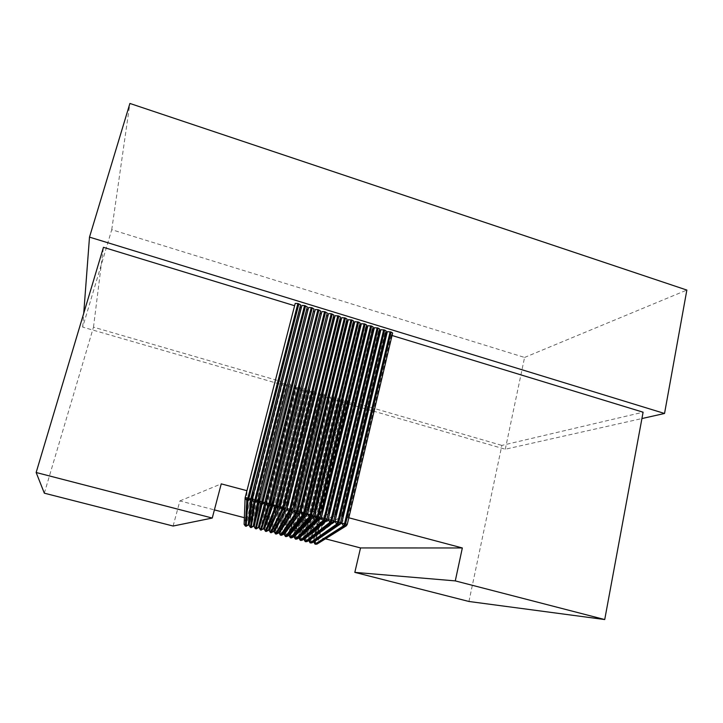 <?xml version="1.0" encoding="UTF-8"?>
<svg xmlns="http://www.w3.org/2000/svg" width="723" height="723" viewBox="0 0 723 723"><rect width="100%" height="100%" fill="white"/><g stroke="black" fill="none" stroke-linecap="round" stroke-linejoin="round"><path stroke-width="0.54" stroke-dasharray="3.62 2.71" d="M44.329 493.176L93.493 327.158L280.687 381.364L245.621 518.02L247.103 490.736L295.201 303.434M173.113 526.028L179.891 500.912L214.397 509.896M244.374 517.695L245.621 518.02M249.905 519.132L250.682 519.34L253.954 492.562M244.121 524.374L245.531 524.482L281.708 383.362L284.356 383.741L249.733 519.087L284.609 382.494L285.585 382.783L250.682 519.34M284.609 382.494L249.67 519.078M249.173 525.558L250.565 525.784L286.561 384.772L289.218 385.142L254.758 520.397L289.498 383.913L290.474 384.193L255.743 520.65L260.985 494.433L308.576 307.528M289.498 383.913L254.731 520.388M295.355 385.612L260.786 521.97L295.355 385.612L294.378 385.323L259.819 521.717M261.193 530.185L261.346 528.576L263.271 528.956L299.25 386.733L300.226 387.022L265.82 523.28M299.25 386.733L264.808 523.018L265.305 523.145M266.2 531.477L266.335 529.878L268.278 530.248L304.112 388.143L305.088 388.423L270.836 524.582M304.112 388.143L269.833 524.32L270.791 524.573M271.197 532.77L271.324 531.17L273.267 531.541L308.965 389.552L309.941 389.833L275.852 525.892L286.145 506.281M308.965 389.552L274.848 525.63L275.852 525.892M276.177 534.062L276.303 532.453L278.247 532.833L313.809 390.953L314.776 391.233L280.858 527.194L293.393 506.778M313.809 390.953L279.855 526.931L280.858 527.194M281.157 535.345L281.265 533.746L283.217 534.125L318.644 392.354L319.611 392.634L285.847 528.495L300.488 507.781M318.644 392.354L284.853 528.233L285.847 528.495M286.118 536.629L286.227 535.029L288.179 535.409L323.47 393.746L324.428 394.026L290.836 529.787L307.501 509.037M323.47 393.746L289.833 529.534L290.836 529.787M291.071 537.912L291.17 536.303L293.131 536.692L328.287 395.147L329.245 395.418L295.806 531.089L314.451 510.447M328.287 395.147L294.812 530.827L295.806 531.089M296.014 539.195L296.105 537.587L298.075 537.975L333.086 396.529L334.053 396.81L300.768 532.381L321.355 511.947M333.086 396.529L299.774 532.119L300.768 532.381M300.949 540.47L301.03 538.861L303.009 539.25L337.885 397.921L338.843 398.201L305.721 533.664L328.224 513.52M337.885 397.921L304.735 533.411L305.721 533.664M305.874 541.744L305.956 540.135L307.926 540.524L342.675 399.313L343.624 399.584L310.664 534.957L335.065 515.128M342.675 399.313L309.679 534.695L310.664 534.957M315.698 544.283L315.761 542.675L317.74 543.063L352.218 402.069L319.539 537.261L325.486 538.816M468.938 601.482L501.87 445.404L643.099 412.2M352.218 402.069L501.87 445.404M310.791 543.018L310.863 541.41L312.842 541.798L347.447 400.696L348.405 400.967L315.599 536.24L341.88 516.764M347.447 400.696L314.613 535.978L315.599 536.24M280.687 381.364L280.443 382.711L281.708 383.362M505.287 449.227L524.582 357.442L111.74 229.697L82.684 327.121L505.287 449.227L641.925 418.554M82.684 327.121L83.732 313.303M313.782 542.087L315.02 542.485L348.875 402.792L351.568 403.181M392.616 333.041L391.306 335.273L392.038 335.499M386.154 331.062L384.898 333.321L385.576 333.52M379.674 329.082L378.481 331.351L379.096 331.541M373.185 327.094L372.038 329.39L372.589 329.552M366.669 325.097L365.585 327.411L366.082 327.564M360.144 323.1L359.548 325.567M353.601 321.102L352.996 323.57M347.04 319.087L346.425 321.563M340.452 317.072L339.846 319.548M333.854 315.056L333.24 317.533M327.239 313.032L326.615 315.508M320.605 310.998L319.982 313.484M259.774 521.708L313.954 308.965M301.31 307.781L301.898 305.486M93.493 327.158L103.452 247.32M285.585 382.783L285.305 384.121L286.561 384.772M290.474 384.193L290.167 385.531L291.414 386.172L294.071 386.543L294.378 385.323M259.259 527.953L260.587 528.386L296.249 387.573L295.011 386.932L260.777 521.961M296.249 387.573L298.915 387.944M300.226 387.022L299.846 388.332L303.741 389.345M305.088 388.423L304.681 389.724L308.567 390.736M309.941 389.833L309.498 391.125L313.384 392.137M314.776 391.233L314.306 392.517L318.192 393.52M319.611 392.634L319.114 393.899L322.982 394.912M324.428 394.026L323.904 395.291L327.772 396.294M329.245 395.418L328.685 396.683L332.553 397.677M334.053 396.81L333.457 398.048L337.316 399.06M338.843 398.201L338.219 399.439L342.078 400.434M343.624 399.584L342.982 400.804L346.832 401.807M348.405 400.967L347.718 402.196L348.875 402.792M111.74 229.697L129.905 103.452M524.582 357.442L686.85 290.068M391.306 335.273L348.061 517.578L348.82 517.776M319.539 537.261L348.061 517.578M301.41 307.808L254.053 492.589M319.909 313.466L273.493 497.758M326.489 315.472L280.434 499.602M333.05 317.478L287.356 501.437M339.593 319.476L294.261 503.28M346.118 321.464L301.148 505.106M352.625 323.452L308.016 506.931M359.114 325.44L314.406 508.63L314.857 508.757M365.585 327.411L321.175 510.429L321.69 510.565M372.038 329.39L327.926 512.227L328.504 512.381M378.481 331.351L334.65 514.017L335.291 514.189M384.898 333.321L341.364 515.797L342.069 515.987M179.891 500.912L221.247 483.868M264.808 523.018L273.421 497.731M269.833 524.32L280.298 499.566M274.848 525.63L287.158 501.391M279.855 526.931L293.999 503.208M284.853 528.233L300.822 505.015M289.833 529.534L307.627 506.832M294.812 530.827L314.406 508.63M299.774 532.119L321.175 510.429M304.735 533.411L327.926 512.227M309.679 534.695L334.65 514.017M314.613 535.978L341.364 515.797M246.118 526.281L246.299 524.681L248.206 525.052M251.152 527.582L251.324 525.983L253.24 526.353M254.216 526.733L255.581 527.085L291.414 386.172M256.177 528.884L256.34 527.284L258.265 527.654L294.071 386.543M264.266 529.245L265.585 529.679L301.084 388.965M269.254 530.546L270.574 530.971L305.901 390.366M274.243 531.839L275.553 532.264L310.718 391.758M279.223 533.131L280.515 533.547L315.517 393.14M284.184 534.414L285.477 534.83L320.307 394.532M289.146 535.698L290.42 536.114L325.097 395.915M294.089 536.981L295.364 537.397L329.869 397.289M299.033 538.264L300.289 538.671L334.632 398.671M303.958 539.539L305.205 539.945L339.385 400.045M308.875 540.813L310.122 541.22L344.139 401.419M280.443 382.711L244.175 524.039L245.169 497.569M314.957 544.094L349.589 403M347.718 402.196L313.899 541.59L347.727 402.178M317.063 544.058L317.74 543.063L347.23 524.455M245.359 526.082L245.531 524.482L246.299 524.681L282.44 383.579M285.305 384.121L249.209 525.35L252.191 499.43M250.393 527.392L250.565 525.784L251.324 525.983L287.293 384.979M290.167 385.531L254.234 526.651L259.196 501.283M255.418 528.685L255.581 527.085L256.34 527.284L292.146 386.38M271.776 504.537L263.235 529.091M260.434 529.986L260.587 528.386L261.346 528.576L296.981 387.781M265.775 523.262L299.846 388.332L265.775 523.262M278.735 506.38L268.188 530.501M265.44 531.278L265.585 529.679L266.335 529.878L301.807 389.182M270.718 524.726L304.681 389.724L270.718 524.726M285.666 508.215L273.131 531.902M270.438 532.571L270.574 530.971L271.324 531.17L306.633 390.574M275.201 528.016L309.498 391.125L275.201 528.016M292.58 510.04L278.057 533.294M275.427 533.863L275.553 532.264L276.303 532.453L311.441 391.965M279.918 530.348L314.306 392.517L279.918 530.348M282.964 534.677L299.485 511.848M280.397 535.156L280.515 533.547L281.265 533.746L316.24 393.348M284.717 532.3L319.114 393.899L284.717 532.3M287.862 536.05L306.362 513.664M285.368 536.439L285.477 534.83L286.227 535.029L321.03 394.74M289.552 534.044L323.904 395.291L289.552 534.044M292.752 537.415L313.222 515.481M290.321 537.722L290.42 536.114L291.17 536.303L325.811 396.123M328.685 396.683L294.415 535.671L328.685 396.674M297.632 538.762L320.063 517.279M295.273 538.996L295.364 537.397L296.105 537.587L330.592 397.505M299.286 537.216L333.457 398.048L299.286 537.216M302.503 540.099L326.877 519.087M300.208 540.28L300.289 538.671L301.03 538.861L335.355 398.879M338.219 399.439L304.157 538.707L338.219 399.43M307.365 541.428L333.683 520.876M305.133 541.554L305.205 539.945L305.956 540.135L340.108 400.253M309.037 540.162L342.982 400.804L309.028 540.171M312.219 542.747L340.47 522.675M310.05 542.819L310.122 541.22L310.863 541.41L344.853 401.627"/><path stroke-width="1.08" d="M294.604 305.73L103.452 247.32L36.15 472.508L44.329 493.176L173.113 526.028L212.255 518.048L221.247 483.868L246.941 490.7M214.397 509.896L244.374 517.695M301.31 307.781L300.081 307.402L252.67 492.218L249.905 519.132M307.989 309.815L306.706 309.426L259.602 494.062L254.731 520.388L255.427 520.569M259.819 521.717L260.786 521.97L267.899 496.267L315.237 309.571L317.939 309.643L320.605 310.998L271.776 504.537L269.941 503.877L268.929 506.245L271.721 504.726L320.605 310.998M265.305 523.145L265.82 523.28L274.794 498.102L321.88 311.604L324.591 311.676L327.248 313.023L278.735 506.38L276.918 505.72L275.897 508.088L278.735 506.38L327.248 313.023M270.791 524.573L281.672 499.927L328.504 313.628L331.224 313.71L333.863 315.047L285.666 508.206L283.868 507.564L282.838 509.914L285.666 508.215L333.863 315.047M325.486 538.816L360.533 547.935L354.821 572.372L468.938 601.482L604.726 619.548L643.099 412.2L392.038 335.499M244.121 524.374L245.386 526.091L244.121 524.374L245.097 498.039L246.868 500.424L247.844 498.039L245.169 497.569L295.201 303.425L297.876 303.497L300.596 304.88L300.081 307.402M83.732 313.303L89.498 237.126L664.536 413.475L686.85 290.068L129.905 103.452L89.498 237.126M641.925 418.554L664.536 413.475M313.782 542.078L341.744 523.109L343.434 525.91L315.002 544.103L313.782 542.078L315.716 544.292L344.464 526.181L346.281 525.856L347.239 524.473L345.585 523.886L391.125 332.047L392.634 332.996L347.23 524.455M391.125 332.047L387.347 331.64L386.181 333.71L342.702 516.159L341.88 516.764M385.576 333.52L386.181 333.71M310.05 542.819L308.875 540.804L334.966 521.319L336.665 524.121L337.777 521.816L338.798 522.087L384.654 330.068L386.172 331.017L340.47 522.675L338.798 522.087L337.686 524.392L339.593 524.012L340.47 522.684L386.172 331.017M384.654 330.068L380.876 329.661L379.765 331.749L335.996 514.369L335.291 514.189M379.096 331.541L379.765 331.749M303.958 539.539L304.157 538.707L303.958 539.539L305.178 541.563L303.958 539.53L328.17 519.521L329.869 522.331L330.971 520.018L332.002 520.289L378.156 328.079L379.692 329.037L333.683 520.876L332.002 520.289L330.899 522.602L332.896 522.151L333.683 520.894L379.692 329.037M378.156 328.079L374.387 327.673L373.33 329.778L329.272 512.58L328.504 512.381M372.589 329.552L373.33 329.778M299.033 538.255L299.286 537.216L299.033 538.264L321.364 517.722L323.054 520.533L300.244 540.289L299.033 538.255L300.994 540.479L324.085 520.804L326.181 520.28L326.877 519.105L325.178 518.49L371.649 326.091L373.195 327.058L326.877 519.087M371.649 326.091L367.89 325.684L366.877 327.808L322.53 510.79L321.69 510.565M366.082 327.564L366.877 327.808M295.273 538.996L296.059 539.204L317.261 519.006L319.439 518.391L320.063 517.297L318.346 516.683L365.124 324.085L366.688 325.07L320.063 517.279M365.124 324.085L361.364 323.687L360.406 325.829L315.761 508.992L314.857 508.757M359.548 325.567L360.406 325.829M289.146 535.698L289.552 534.044L289.146 535.698L290.366 537.731L289.146 535.698L307.682 514.098L309.381 516.918L310.447 514.595L311.486 514.866L358.581 322.087L360.153 323.073L313.222 515.481L311.486 514.866L310.411 517.198L312.688 516.493L313.222 515.49L360.153 323.073M358.581 322.087L354.83 321.69L353.918 323.85L308.983 507.194L308.016 506.931M352.996 323.57L353.918 323.85M285.368 536.439L286.154 536.638L303.552 515.382L305.919 514.568L306.362 513.673L304.609 513.05L352.02 320.072L353.61 321.075L306.362 513.664M352.02 320.072L348.278 319.683L347.42 321.862L302.178 505.386L301.148 505.106M346.425 321.563L347.42 321.862M280.397 535.156L279.223 533.122L293.927 510.465L295.617 513.294L296.674 510.944L297.713 511.224L345.44 318.066L347.04 319.087L299.485 511.848L297.713 511.224L296.665 513.565L299.132 512.634L299.485 511.857L347.04 319.069M345.44 318.066L341.699 317.668L340.894 319.873L295.364 503.57L294.261 503.28M339.846 319.548L340.894 319.873M275.427 533.863L274.243 531.83L287.022 508.64L288.712 511.468L289.751 509.119L290.8 509.399L338.843 316.041L340.461 317.063L292.58 510.031L290.8 509.399L289.76 511.748L292.58 510.04L340.461 317.063M338.843 316.041L335.111 315.653L334.36 317.876L288.522 501.753L287.356 501.437M333.24 317.533L334.36 317.876M326.615 315.508L327.799 315.87M319.982 313.484L321.229 313.863M313.33 311.45L314.641 311.848M312.273 307.908L311.27 307.6L261.889 501.753L259.196 501.283L260.895 504.13L261.889 501.753L262.946 502.033L312.273 307.908L313.954 308.965L264.808 502.693L262.946 502.033L261.952 504.41L264.808 502.693L313.954 308.965M255.418 528.685L254.216 526.733L259.196 501.283L308.576 307.528L311.27 307.6M306.706 309.426L307.284 306.923L304.582 305.549L301.898 305.477L252.191 499.43L253.89 502.277L254.876 499.9L252.191 499.43L249.173 525.558L250.411 527.392L249.173 525.558M390.149 331.749L344.555 523.615L345.585 523.886L344.464 526.181L343.434 525.91L344.555 523.615L341.744 523.109L387.347 331.64M314.975 544.103L317.063 544.058L315.698 544.283M36.15 472.508L212.255 518.048M252.67 492.218L253.954 492.562M259.602 494.062L260.949 494.424M266.525 495.906L267.899 496.267M273.493 497.758L274.794 498.102M280.434 499.602L281.672 499.927M348.82 517.776L462.34 547.962L455.282 580.894L604.726 619.548M342.069 515.987L342.702 516.159M286.145 506.281L288.522 501.753M293.393 506.778L295.364 503.57M300.488 507.781L302.178 505.386M307.501 509.037L308.983 507.194M314.451 510.447L315.761 508.992M321.355 511.947L322.53 510.79M328.224 513.52L329.272 512.58M335.065 515.128L335.996 514.369M360.533 547.935L462.34 547.962M247.926 500.705L250.8 498.997L248.911 498.319L247.926 500.705L246.868 500.424L245.386 526.091L246.136 526.29L247.926 500.705M248.206 525.052L249.733 519.087L248.206 525.052L246.154 526.29L248.206 525.052L250.8 498.997L300.596 304.88M250.393 527.392L251.188 527.591L253.24 526.353L257.813 500.849L255.942 500.18L254.948 502.557L257.813 500.849L307.284 306.923M253.24 526.353L254.758 520.397L253.24 526.353L251.188 527.591L254.948 502.557L253.89 502.277L250.429 527.392L251.152 527.582M254.216 526.733L256.177 528.884M260.434 529.986L259.259 527.953L266.181 503.127L267.881 505.973L268.884 503.606L266.181 503.127L315.237 309.571M259.259 527.953L260.777 521.961L259.259 527.953L260.452 529.995L267.881 505.973L268.929 506.245L261.193 530.185M265.44 531.278L264.266 529.245L273.149 504.97L274.839 507.808L275.861 505.449L273.149 504.97L321.88 311.604M264.266 529.245L265.775 523.262L264.266 529.245L265.458 531.288L274.839 507.808L275.897 508.088L266.2 531.477L268.188 530.501L265.477 531.288L266.218 531.486M269.254 530.546L270.718 524.726L269.254 530.546L270.474 532.58L269.263 530.546L280.09 506.805L281.789 509.643L282.82 507.284L280.09 506.805L328.504 313.628M271.224 532.779L282.838 509.914L281.789 509.643L270.474 532.58L273.131 531.902L270.456 532.58M274.243 531.83L275.201 528.016L274.243 531.83M276.213 534.071L278.057 533.294L276.213 534.071L289.76 511.748L288.712 511.468L275.463 533.872L276.213 534.071M279.223 533.122L279.918 530.348L279.223 533.122L280.416 535.156L295.617 513.294L296.665 513.565L281.157 535.345L282.964 534.677L281.166 535.354M284.184 534.414L284.717 532.3L284.184 534.414L285.404 536.448L284.193 534.414L300.813 512.282L302.512 515.11L303.57 512.77L300.813 512.282L348.278 319.683M286.154 536.638L287.862 536.05L286.154 536.638M290.339 537.722L292.752 537.415L291.107 537.921L310.411 517.198L309.381 516.918L290.366 537.731L291.071 537.912M294.089 536.981L294.415 535.671L294.089 536.981L295.309 539.006L294.098 536.972L314.532 515.915L316.231 518.734L317.307 516.403L314.532 515.915L361.364 323.687M296.059 539.204L297.632 538.762L296.059 539.204M370.664 325.784L324.148 518.21L325.178 518.49L324.085 520.804L323.054 520.533L324.148 518.21L321.364 517.722L367.89 325.684M300.994 540.479L302.503 540.099L300.994 540.479M305.919 541.753L307.365 541.428L305.919 541.753L330.899 522.602L329.869 522.331L305.178 541.563L305.919 541.753M308.875 540.804L309.037 540.162L310.068 542.828L336.665 524.121L337.686 524.392L310.791 543.018L312.219 542.747L310.809 543.018M354.821 572.372L455.282 580.894M245.169 497.569L295.201 303.425M298.888 303.805L248.911 498.319L247.844 498.039L297.876 303.497M305.594 305.865L255.942 500.18L254.876 499.9L304.582 305.549M255.454 528.694L260.895 504.13L261.952 504.41L256.213 528.893L258.256 527.673L264.808 502.693L258.256 527.673L255.436 528.694M260.47 529.995L263.235 529.091L260.47 529.995M318.942 309.95L269.941 503.877L268.884 503.606L317.939 309.643M325.594 311.984L276.918 505.72L275.861 505.449L324.591 311.676M332.228 314.017L283.868 507.564L282.82 507.284L331.224 313.71M337.84 315.734L289.751 509.119L287.022 508.64L335.111 315.653M274.243 531.839L276.195 534.062M344.446 317.759L296.674 510.944L293.927 510.465L341.699 317.668M286.136 536.638L285.386 536.448L302.512 515.11L303.552 515.382L304.609 513.05L303.57 512.77L351.026 319.774M357.587 321.78L310.447 514.595L307.682 514.098L354.83 321.69M296.032 539.195L295.291 539.006L316.231 518.734L317.261 519.006L318.346 516.683L317.307 516.403L364.139 323.787M377.18 327.781L330.971 520.018L328.17 519.521L374.387 327.673M383.669 329.769L337.777 521.816L334.966 521.319L380.876 329.661M317.063 544.058L346.281 525.856L347.239 524.473L392.634 332.996M245.377 526.091L246.136 526.29M252.191 499.43L301.898 305.477M259.196 501.283L308.576 307.528M263.235 529.091L271.776 504.537M268.188 530.501L278.735 506.38M273.131 531.902L285.666 508.206M278.057 533.294L292.58 510.031M282.964 534.677L299.485 511.857M287.862 536.05L306.362 513.673L353.61 321.075M292.752 537.415L313.222 515.49M297.632 538.762L320.063 517.297L366.688 325.07M302.503 540.099L326.877 519.096L373.195 327.058M300.226 540.28L300.967 540.479M305.151 541.554L305.892 541.753M307.365 541.428L332.896 522.151L333.683 520.894M312.219 542.747L339.593 524.012L340.47 522.684"/></g></svg>
